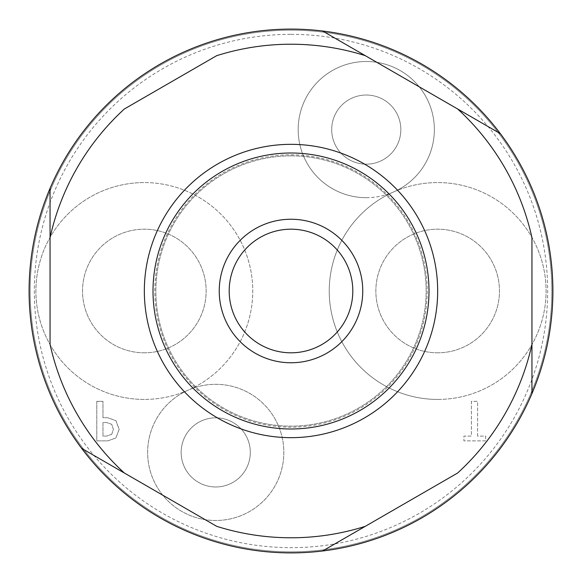 <?xml version="1.0" encoding="UTF-8"?>
<svg xmlns="http://www.w3.org/2000/svg" width="582" height="582" viewBox="0 0 582 582"><rect width="100%" height="100%" fill="white"/><g stroke="black" fill="none" stroke-linecap="round" stroke-linejoin="round"><path stroke-width="0.44" stroke-dasharray="2.91 2.18" d="M291 229.192A61.808 61.808 0 0 0 229.192 291A61.808 61.808 0 0 0 291 352.808A61.808 61.808 0 0 0 352.808 291A61.808 61.808 0 0 0 291 229.192M366.267 164.168A34.571 34.571 0 0 1 331.696 129.597A34.571 34.571 0 0 1 366.267 95.026A34.571 34.571 0 0 1 400.838 129.597A34.571 34.571 0 0 1 366.267 164.168A34.571 34.571 0 0 1 331.696 129.597A34.571 34.571 0 0 1 366.267 95.026A34.571 34.571 0 0 1 400.838 129.597A34.571 34.571 0 0 1 366.267 164.168M366.267 197.691A68.094 68.094 0 0 1 298.173 129.597A68.094 68.094 0 0 1 432.724 114.77A68.094 68.094 0 0 1 395.193 191.238A108.427 108.427 0 0 1 546.091 291A108.427 108.427 0 0 1 331.74 314.156A108.427 108.427 0 0 1 392.413 192.467A68.094 68.094 0 0 1 298.173 129.597A68.094 68.094 0 0 1 366.267 61.503A68.094 68.094 0 0 1 434.361 129.597A68.094 68.094 0 0 1 366.267 197.691M215.733 486.974A34.571 34.571 0 0 1 181.162 452.403A34.571 34.571 0 0 1 215.733 417.832A34.571 34.571 0 0 1 250.304 452.403A34.571 34.571 0 0 1 215.733 486.974A34.571 34.571 0 0 1 181.162 452.403A34.571 34.571 0 0 1 215.733 417.832A34.571 34.571 0 0 1 250.304 452.403A34.571 34.571 0 0 1 215.733 486.974M189.587 389.533A68.094 68.094 0 0 1 283.827 452.403A68.094 68.094 0 0 1 149.276 467.23A68.094 68.094 0 0 1 189.587 389.533A108.427 108.427 0 0 0 144.336 182.573A108.427 108.427 0 0 1 189.587 389.533M215.733 520.497A68.094 68.094 0 0 1 147.639 452.403A68.094 68.094 0 0 1 215.733 384.309A68.094 68.094 0 0 1 283.827 452.403A68.094 68.094 0 0 1 215.733 520.497M144.336 352.808A61.808 61.808 0 0 1 82.528 291A61.808 61.808 0 0 1 144.336 229.192A61.808 61.808 0 0 1 206.144 291A61.808 61.808 0 0 1 144.336 352.808A61.808 61.808 0 0 1 82.528 291A61.808 61.808 0 0 1 144.336 229.192A61.808 61.808 0 0 1 206.144 291A61.808 61.808 0 0 1 144.336 352.808M437.664 352.808A61.808 61.808 0 0 1 375.856 291A61.808 61.808 0 0 1 437.664 229.192A61.808 61.808 0 0 1 499.472 291A61.808 61.808 0 0 1 437.664 352.808A61.808 61.808 0 0 1 375.856 291A61.808 61.808 0 0 1 437.664 229.192A61.808 61.808 0 0 1 499.472 291A61.808 61.808 0 0 1 437.664 352.808M144.336 399.427A108.427 108.427 0 0 1 35.909 291A108.427 108.427 0 0 1 144.336 182.573A108.427 108.427 0 0 0 35.909 291A108.427 108.427 0 0 0 186.807 390.762A108.427 108.427 0 0 1 144.336 399.427M437.664 399.427A108.427 108.427 0 0 1 392.413 192.467A68.094 68.094 0 0 0 395.193 191.238A108.427 108.427 0 0 1 546.091 291A108.427 108.427 0 0 1 437.664 399.427M291 34.338A256.662 256.662 0 0 1 547.662 291A256.662 256.662 0 0 1 291 547.662A256.662 256.662 0 0 1 34.338 291A256.662 256.662 0 0 1 291 34.338M291 552.9A261.9 261.9 0 0 0 552.9 291A261.9 261.9 0 0 0 291 29.1A261.9 261.9 0 0 1 552.9 291A261.9 261.9 0 0 1 291 552.9A261.9 261.9 0 0 1 29.1 291A261.9 261.9 0 0 1 291 29.1A261.9 261.9 0 0 1 552.9 291A261.9 261.9 0 0 1 291 552.9A261.9 261.9 0 0 1 29.1 291A261.9 261.9 0 0 1 291 29.1A261.9 261.9 0 0 1 552.9 291A261.9 261.9 0 0 1 291 552.9A261.9 261.9 0 0 1 29.1 291A261.9 261.9 0 0 1 291 29.1A261.9 261.9 0 0 1 552.9 291A261.9 261.9 0 0 1 291 552.9A261.9 261.9 0 0 1 29.1 291A261.9 261.9 0 0 1 291 29.1A261.9 261.9 0 0 0 29.1 291A261.9 261.9 0 0 0 291 552.9M291 154.812A136.188 136.188 0 0 1 427.188 291A136.188 136.188 0 0 1 291 427.188A136.188 136.188 0 0 1 154.812 291A136.188 136.188 0 0 1 291 154.812M291 437.664A146.664 146.664 0 0 0 437.664 291A146.664 146.664 0 0 0 291 144.336A146.664 146.664 0 0 0 144.336 291A146.664 146.664 0 0 0 291 437.664M291 155.86A135.14 135.14 0 0 1 426.14 291A135.14 135.14 0 0 1 291 426.14A135.14 135.14 0 0 1 155.86 291A135.14 135.14 0 0 1 291 155.86A135.14 135.14 0 0 1 426.14 291A135.14 135.14 0 0 1 291 426.14A135.14 135.14 0 0 1 155.86 291A135.14 135.14 0 0 1 291 155.86M291 30.148A260.852 260.852 0 0 1 551.852 291A260.852 260.852 0 0 1 291 551.852A260.852 260.852 0 0 1 30.148 291A260.852 260.852 0 0 1 291 30.148A260.852 260.852 0 0 1 551.852 291A260.852 260.852 0 0 1 291 551.852A260.852 260.852 0 0 1 30.148 291A260.852 260.852 0 0 1 291 30.148A260.852 260.852 0 0 1 551.852 291A260.852 260.852 0 0 1 291 551.852A260.852 260.852 0 0 1 30.148 291A260.852 260.852 0 0 1 291 30.148A260.852 260.852 0 0 1 551.852 291A260.852 260.852 0 0 1 291 551.852A260.852 260.852 0 0 1 30.148 291A260.852 260.852 0 0 1 291 30.148M477.582 436.107L477.582 401.34L471.391 401.34L471.391 436.107L463.905 436.107L463.905 440.865L485.686 440.865L485.686 436.107L477.582 436.107L477.582 401.34L471.391 401.34L471.391 436.107L463.905 436.107L463.905 440.865L485.686 440.865L485.686 436.107L477.582 436.107M96.779 401.34L96.779 440.865L107.743 440.865L115.92 437.962L119.165 429.327L115.92 420.691L107.743 417.731L102.97 417.731L102.97 401.34L96.779 401.34L96.779 440.865L107.743 440.865L115.92 437.962L119.165 429.327L115.92 420.691L107.743 417.731L102.97 417.731L102.97 401.34L96.779 401.34M531.948 344.333L531.948 237.667M457.656 108.994L365.292 55.668M216.708 55.668L124.344 108.994M50.052 237.667L50.052 344.333M124.344 473.006L216.708 526.332M365.292 526.332L457.656 473.006M111.744 434.317L106.557 436.107L102.97 436.107L102.97 422.496L106.557 422.496L111.744 424.329L113.388 429.327L111.744 434.317L106.557 436.107L102.97 436.107L102.97 422.496L106.557 422.496L111.744 424.329L113.388 429.327L111.744 434.317"/><path stroke-width="0.87" d="M291 229.192A61.808 61.808 0 0 0 229.192 291A61.808 61.808 0 0 0 291 352.808A61.808 61.808 0 0 0 352.808 291A61.808 61.808 0 0 0 291 229.192M291 362.761A71.761 71.761 0 0 1 219.239 291A71.761 71.761 0 0 1 291 219.239A71.761 71.761 0 0 1 362.761 291A71.761 71.761 0 0 1 291 362.761M291 153.008A137.992 137.992 0 0 1 428.992 291A137.992 137.992 0 0 1 291 428.992A137.992 137.992 0 0 1 153.008 291A137.992 137.992 0 0 1 291 153.008M291 144.336A146.664 146.664 0 0 1 437.664 291A146.664 146.664 0 0 1 291 437.664A146.664 146.664 0 0 1 144.336 291A146.664 146.664 0 0 1 291 144.336M216.708 55.668A246.783 246.783 0 0 1 365.292 55.668L322.581 31.013A261.9 261.9 0 0 1 322.581 550.987A261.9 261.9 0 0 1 81.633 133.656A261.9 261.9 0 0 1 322.581 31.013L457.656 108.994A246.783 246.783 0 0 1 531.948 237.667L531.948 344.333A246.783 246.783 0 0 1 457.656 473.006L365.292 526.332A246.783 246.783 0 0 1 216.708 526.332L124.344 473.006A246.783 246.783 0 0 1 50.052 344.333L50.052 237.667A246.783 246.783 0 0 1 124.344 108.994L216.708 55.668M322.581 550.987L365.292 526.332L322.581 550.987M531.948 393.643L531.948 344.333L531.948 393.643M81.633 448.344L124.344 473.006L81.633 448.344M50.052 188.357L50.052 237.667L50.052 188.357M500.367 133.656L457.656 108.994L500.367 133.656"/></g></svg>
